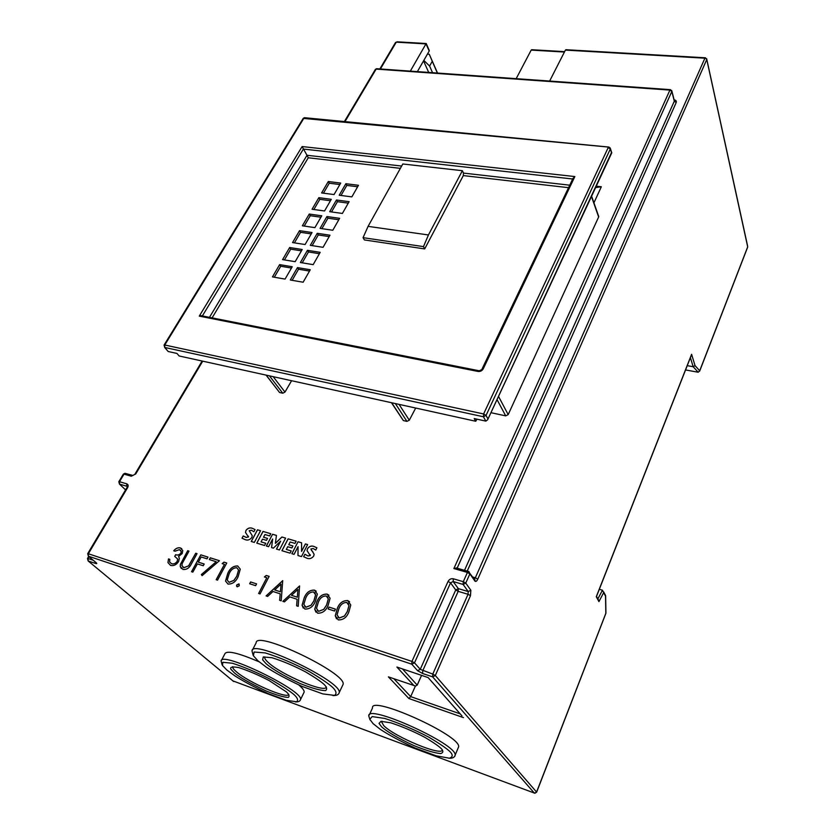 <?xml version="1.0" encoding="UTF-8"?>
<svg xmlns="http://www.w3.org/2000/svg" width="835" height="835" viewBox="0 0 835 835"><rect width="100%" height="100%" fill="white"/><g stroke="black" fill="none" stroke-linecap="round" stroke-linejoin="round"><path stroke-width="1.25" d="M605.824 613.234L605.532 596.159L603.674 592.62L598.935 601.617L596.284 596.722L691.599 354.311L695.033 365.626L699.699 370.792L747.69 246.857L706.765 59.515L477.756 579.187C476.702 581.296 475.752 581.911 474.906 581.056L469.875 573.864L465.763 583.112L470.846 590.241L470.481 595.689L435.306 675.515L536.581 792.05L605.939 613.057M699.699 370.792L698.196 372.243L685.556 369.947M695.033 365.626L693.165 366.722L698.196 372.243M691.599 354.311L691.338 355.23M596.284 596.722L596.534 596.086M598.935 601.617L598.09 599.363M603.674 592.62L602.442 590.199L599.3 589.333M605.532 596.159L605.093 594.635M549.639 81.058L565.41 50.1L704.907 58.189L475.345 577.778L477.756 579.187M687.236 365.657L693.165 366.722L690.399 357.641M458.029 748.264L458.676 746.72C460.262 735.092 370.009 694.689 372.514 707.965L369.352 714.885M303.783 692.862L304.17 692.058C304.347 690.545 302.562 688.176 298.836 684.982M259.132 661.831C238.685 653.043 227.308 650.288 224.991 653.586L221.4 660.475M342.548 685.556L343.112 684.356C346.838 673.146 255.76 629.715 256.147 642.825L252.41 650.121M344.97 121.607L376.147 69.096L669.91 90.096L453.875 568.552L457.204 568.228M566.798 49.766L565.41 50.1M516.176 78.667L531.196 50.09L532.584 49.766M389.548 677.258L388.39 676.861L408.899 698.53L410.684 696.62L393.87 678.74M421.56 675.358L417.208 685.107L415.579 686.067L388.39 676.861M398.159 667.468L396.896 667.04L413.972 685.639M427.708 677.435L396.896 667.04M461.974 715.877L428.125 677.571M410.329 71.121L426.174 43.524M428.908 49.682L429.18 51.06L417.385 71.622M415.392 686.057L410.684 696.62L460.2 713.873M315.755 550.056L316.903 547.791L313.897 546.424C311.434 545.537 309.305 546.267 307.541 548.616L307.03 550.63L310.244 555.546L307.958 555.933L304.9 554.231L303.637 556.694L307.009 558.26C309.555 559.189 311.779 558.458 313.689 556.079L314.127 554.263L310.86 548.992L313.104 548.491L315.755 550.056M294.974 543.418L296.133 541.184L288.106 538.826L281.927 550.714L290.058 553.156L291.217 550.912L286.311 549.44L287.731 546.706L291.916 547.958L292.949 545.965L288.753 544.723L290.173 541.998L294.974 543.418M269.621 535.924L270.78 533.722L262.994 531.425L256.773 543.136L264.57 545.485L265.739 543.272L261.052 541.873L262.482 539.17L266.49 540.37L267.534 538.408L263.516 537.218L264.945 534.536L269.621 535.924M253.892 531.738L255.051 529.557L252.201 528.252C249.853 527.407 247.786 528.117 245.981 530.371L245.511 532.469L248.433 536.947L246.179 537.406L243.225 535.955L242.014 538.199L245.292 539.681C247.755 540.6 249.947 539.859 251.846 537.469L252.233 535.684L249.195 530.726L251.356 530.235L253.892 531.738M335.472 609.143L329.021 607.087L328.103 608.955L334.553 611.032L335.472 609.143M314.409 590.095C309.691 589.99 306.299 592.568 304.211 597.797L302.082 605.25L304.921 609.059C309.702 609.216 313.177 606.648 315.348 601.367L317.352 594.082L314.409 590.095L316.214 591.201M281.207 600.814L282.721 580.649L266.083 595.908L267.638 596.409L272.982 591.504L280.205 593.831L279.642 600.313L281.207 600.814M256.585 583.874L250.604 581.953L249.655 583.748L255.646 585.669L256.585 583.874M237.693 565.942C233.247 565.89 229.949 568.353 227.778 573.353L225.534 581.056L228.007 584.072C232.516 584.187 235.887 581.724 238.142 576.672L240.271 569.167L237.735 565.994C233.289 565.942 229.98 568.405 227.819 573.405L227.778 573.353M219.438 560.713L210.274 557.822L209.324 559.554L216.223 561.736L201.35 574.553L202.101 575.649L219.438 560.713M189.002 551.121L187.698 550.714L180.381 564.408L180.245 566.485L182.969 569.439C186.643 569.846 189.472 567.957 191.445 563.792L197.039 553.657L195.734 553.24L188.585 565.859L183.857 567.675L181.884 565.493L182.26 563.375L189.002 551.121M395.352 403.566L406.927 421.383L409.296 420.214L415.694 408.044M406.927 421.383L403.347 420.569L391.709 402.762M391.458 402.71L403.347 420.569M269.444 375.854L282.752 393.202L284.975 392.095L291.582 380.729M282.752 393.202L279.548 392.481L266.208 375.145M266.062 375.103L279.548 392.481M593.925 202.811L601.346 186.758L596.263 186.184M490.938 412.688L505.718 415.872L508.181 414.619L598.643 216.975L598.142 215.555M173.722 550.797L175.006 551.204L179.441 549.618L181.216 551.497L180.892 553.135C179.274 554.91 177.531 555.421 175.674 554.68L174.713 556.381L177.625 558.98L177.187 561.339C175.538 563.552 173.649 564.335 171.53 563.688L169.63 562.007L169.797 559.335L168.503 558.918L167.96 562.602L170.538 565.399C173.638 566.151 176.31 564.888 178.565 561.611L179.358 558.365L178.586 556.434L182.187 553.553L182.771 550.568L180.381 547.906C177.959 547.374 175.736 548.345 173.722 550.797M207.988 557.102L200.807 554.847L191.528 571.704L192.843 572.132L197.384 563.886L203.249 565.765L204.199 564.022L198.333 562.153L201.183 556.976L207.049 558.834L207.988 557.102M226.755 563.02L223.978 562.143L222.152 563.604L224.469 564.335L216.171 579.699L217.528 580.148L226.755 563.02M239.301 585.773L238.789 583.905L236.743 584.938L236.535 585.93L237.255 586.807L239.301 585.773M269.152 576.369L266.261 575.461L264.403 576.954L266.814 577.716L258.61 593.476L260.019 593.935L269.152 576.369M298.21 606.335L299.567 585.951L282.856 601.357L284.432 601.868L289.797 596.91L297.135 599.269L296.623 605.824L298.21 606.335M327.08 594.082C322.31 593.977 318.897 596.555 316.83 601.837L314.722 609.237L317.624 613.182C322.456 613.349 325.942 610.771 328.103 605.438L330.086 598.246L327.08 594.082L328.927 595.23M336.505 618.818L335.294 615.76L337.371 608.433C339.417 603.1 342.851 600.48 347.694 600.595C342.82 600.438 339.375 603.047 337.33 608.391L335.263 615.719L338.258 619.894C343.164 620.071 346.692 617.462 348.821 612.065L350.773 604.978L347.652 600.553L349.594 601.784M254.341 542.406L260.562 530.716L257.472 529.797L251.241 541.477L254.341 542.406M279.433 549.962L285.612 538.095L281.896 536.999L275.373 543.303L276.448 535.392L272.565 534.254L266.355 546.027L268.599 546.695L272.648 539.013L271.563 547.593L273.389 548.146L280.623 541.163L276.489 549.075L279.433 549.962M301.466 556.59L307.624 544.577L305.401 543.919L301.56 551.413L301.602 542.802L298.032 541.748L291.864 553.699L294.066 554.367L298.053 546.622L297.97 555.536L301.466 556.59M428.699 72.426L423.543 60.892M313.897 546.424L316.893 547.812M312.937 551.956L311.424 550.317M303.679 556.726L304.9 554.231M304.932 554.273L307.958 555.933M308 555.974L310.244 555.546M310.286 555.588L310.244 554.732M307.03 550.63L307.541 548.616M307.572 548.658C309.357 546.309 311.486 545.579 313.939 546.466M288.106 538.826L296.112 541.216M292.928 545.996L288.753 544.723M291.206 550.933L286.311 549.44M281.98 550.724L288.148 538.867M262.994 531.425L270.77 533.753M267.513 538.439L263.516 537.218M265.728 543.303L261.052 541.873M256.825 543.157L263.035 531.477M252.201 528.252L255.051 529.578M242.066 538.231L243.225 535.955M243.267 536.007L246.179 537.406M246.221 537.448L248.433 536.947M248.475 536.989L248.371 536.164M245.511 532.469L245.981 530.371M246.022 530.413C247.849 528.148 249.915 527.449 252.243 528.294M328.155 608.976L329.021 607.087M329.063 607.128L335.461 609.174M303.282 608.078L302.124 605.291L304.211 597.797M304.253 597.839C306.33 592.61 309.733 590.032 314.451 590.136M279.683 600.323L280.205 593.831M266.146 595.929L282.762 580.69M249.717 583.759L250.604 581.953M250.646 581.995L256.575 583.895M225.534 581.056L227.819 573.405M209.387 559.575L210.274 557.822M210.316 557.864L219.417 560.734M202.112 575.639L201.35 574.553M201.392 574.595L216.223 561.736M181.372 568.562L180.287 566.527L180.433 564.45L187.698 550.714L188.992 551.152M182.802 567.069L183.857 567.675M183.898 567.716L188.585 565.859M188.626 565.9L195.734 553.24M195.776 553.292L197.029 553.678M611.471 152.607L487.63 419.796L485.855 421.122L474.196 418.565L475.741 421.257L179.118 355.971L176.989 353.445L168.211 351.525L164.652 347.443M595.585 187.624L601.346 186.758M475.741 421.257L476.994 419.18M173.784 550.818C175.799 548.376 178.012 547.426 180.423 547.948L180.381 547.906M180.423 547.948L181.79 548.731M167.96 562.602L168.503 558.918M168.555 558.959L169.787 559.356M177.187 561.339L177.229 561.381C175.59 563.594 173.701 564.376 171.572 563.729L171.53 563.688M177.229 561.381L177.667 559.033M174.776 556.402L175.674 554.68M175.715 554.722C177.573 555.463 179.316 554.951 180.934 553.177L180.892 553.135M180.934 553.177L181.258 551.538L180.569 550.244M191.58 571.724L200.807 554.847M200.849 554.889L207.978 557.133M204.189 564.053L198.333 562.153M222.214 563.625L223.978 562.143M224.02 562.185L226.744 563.041M216.234 579.72L224.469 564.335M236.743 584.938L239.227 584.166M236.879 586.598L236.785 584.98M264.476 576.975L266.261 575.461M266.302 575.503L269.141 576.4M258.662 593.497L266.814 577.716M296.665 605.834L297.135 599.269M282.919 601.377L299.608 585.993M315.943 612.17L314.764 609.279L316.83 601.837M316.872 601.878C318.939 596.607 322.352 594.019 327.111 594.123M257.472 529.797L260.551 530.736M251.293 541.487L257.514 529.849M281.896 536.999L285.601 538.116M276.542 549.086L280.623 541.163M271.605 547.603L272.648 539.013M266.417 546.038L272.565 534.254M272.607 534.296L276.448 535.423M275.414 543.345L281.938 537.041M305.401 543.919L307.604 544.597M298.011 555.557L298.053 546.622M291.916 553.72L298.032 541.748M298.074 541.79L301.602 542.834M305.443 543.961L301.56 551.413M437.342 73.042L429.253 54.233L427.426 54.118M423.825 60.402L429.587 66.028L432.217 61.414M432.551 72.708L429.587 66.028M314.711 592.683L315.62 594.823L313.918 600.929L311.027 605.281L305.944 607.254L304.785 606.523M281.04 584.103L280.424 591.806L274.694 589.938L281.04 584.103L280.424 591.806M238.58 570.002L236.806 576.265L233.915 580.429L229.051 582.35L227.214 579.991L229.145 573.791C230.763 569.856 233.32 567.831 236.796 567.716L238.58 570.002L236.764 576.223L233.873 580.388L229.009 582.308M297.897 589.447L297.344 597.223L291.519 595.334L297.897 589.447L297.344 597.223M327.414 596.712L328.343 598.935L326.652 604.999L323.761 609.383L318.636 611.366L317.446 610.604M348.07 603.267L348.999 605.615L347.339 611.617L344.448 616.053L339.271 618.046L338.018 617.242M429.253 54.233L437.54 73.062M305.683 598.257C307.228 594.144 309.848 592.036 313.542 591.942L315.578 594.781L313.877 600.887L310.985 605.239L305.902 607.212L303.836 604.352L305.683 598.257M280.383 591.764L274.694 589.938M297.302 597.182L291.519 595.334M318.312 602.306C319.857 598.152 322.487 596.033 326.214 595.95L328.301 598.883L326.61 604.957L323.719 609.341L318.594 611.324L316.496 608.371L318.312 602.306M338.843 608.872C340.367 604.665 343.008 602.526 346.796 602.442L348.957 605.573L347.297 611.575L344.406 616.011L339.229 618.004L337.058 614.894L338.843 608.872M482.025 369.06L572.987 178.377L574.856 176.561L302.103 146.553L307.009 155.279L401.656 166.05M202.206 315.912L199.273 316.121L478.121 371.46C480.344 371.669 482.035 370.803 483.214 368.872L574.856 176.561M402.804 163.984L462.381 170.705L463.467 173.085L463.31 175.59L424.691 248.924L364.373 239.927L363.058 237.662L368.089 226.358L402.804 163.984M462.381 170.705L428.438 234.969L368.089 226.358M400.372 168.357L308.261 157.773L307.009 155.279L209.46 317.342M351.859 196.883L339.208 195.233L345.857 183.721L358.476 185.286L351.859 196.883M334.052 194.565L321.611 192.937L328.291 181.529L340.711 183.074L334.052 194.565M342.392 213.447L329.71 211.693L336.453 200.003L349.113 201.684L342.392 213.447M324.544 210.973L312.06 209.251L318.834 197.665L331.297 199.325L324.544 210.973M320.076 228.393L326.923 216.536L339.615 218.321L332.8 230.262L320.076 228.393M302.374 225.794L309.253 214.042L321.746 215.806L314.889 227.631L302.374 225.794M323.061 247.317L310.296 245.344L317.248 233.299L329.971 235.209L323.061 247.317M305.099 244.53L292.553 242.578L299.525 230.658L312.05 232.527L305.099 244.53M300.381 262.534L307.426 250.323L320.191 252.337L313.167 264.643L300.381 262.534M282.574 259.612L289.661 247.515L302.218 249.498L295.162 261.679L282.574 259.612M303.136 282.22L290.309 279.996L297.458 267.597L310.265 269.736L303.136 282.22M285.069 279.088L272.461 276.907L279.642 264.622L292.24 266.73L285.069 279.088M428.438 234.969L423.481 246.617L363.058 237.662M424.691 248.924L423.481 246.617M345.857 183.721L346.817 185.412L341.014 195.474M357.63 186.769L346.817 185.412M328.291 181.529L329.272 183.209L323.437 193.177M339.855 184.535L329.272 183.209M336.453 200.003L337.434 201.684L331.526 211.944M348.289 203.135L337.434 201.684M318.834 197.665L319.836 199.335L313.897 209.501M330.462 200.755L319.836 199.335M338.801 219.741L327.925 218.206L326.923 216.536M327.925 218.206L321.892 228.665M320.922 217.215L310.276 215.701L309.253 214.042M310.276 215.701L304.222 226.066M317.248 233.299L318.271 234.959L312.123 245.626M329.178 236.597L318.271 234.959M299.525 230.658L300.569 232.307L294.4 242.87M311.257 233.904L300.569 232.307M319.419 253.704L308.47 251.961L307.426 250.323M308.47 251.961L302.207 262.837M301.435 250.844L290.726 249.154L289.661 247.515M290.726 249.154L284.432 259.925M297.458 267.597L298.533 269.225L292.135 280.31M309.503 271.062L298.533 269.225M279.642 264.622L280.737 266.24L274.318 277.23M291.478 268.045L280.737 266.24M706.765 59.515L705.199 57.772L706.765 59.515M706.64 58.627L747.628 246.106M747.628 247.233L699.636 371.21M602.442 590.199L597.85 598.914M470.481 595.689L468.049 594.28L432.78 674.096L435.306 675.515L432.613 676.851L534.39 793.135L536.487 792.258M470.846 590.241L468.226 591.556L468.049 594.28L458.175 591.357L458.352 588.644L468.226 591.556L463.112 584.437L453.154 581.536L458.352 588.644L455.743 589.948L458.175 591.357L422.76 670.745L422.604 673.49L432.613 676.851L432.78 674.096L420.245 669.336L417.563 670.672L422.604 673.49M465.763 583.112L463.112 584.437L463.3 581.682L465.763 583.112M468.988 571.662L469.875 573.864L467.423 572.434L463.3 581.682L453.332 578.791L453.154 581.536L450.524 582.851L414.504 662.833L411.791 664.19L417.563 670.672M474.906 581.056L473.946 578.718M472.767 577.037L475.345 577.778L474.551 578.832L475.073 580.335L468.299 571.338M467.214 571.088L676.204 102.538C676.653 101.056 675.953 100.158 674.116 99.856M705.502 57.803L565.921 49.714M232.631 680.786L534.692 793.187M233.664 681.527L88.155 560.963L95.43 563.406C96.902 563.844 97.152 563.604 96.161 562.696L88.385 556.183L411.791 664.19L411.947 661.414L88.353 553.751L88.385 556.183L87.685 553.688L88.353 553.751L127.598 487.661C128.517 485.772 128.246 484.488 126.763 483.83L119.478 481.711L124.018 474.134L131.293 476.211L135.75 473.936L202.717 361.169M408.899 698.53L463.508 717.63M453.875 568.552L467.423 572.434L468.216 571.38L455.993 567.884M676.204 102.538L674.304 101.202L674.231 100.315M464.521 570.326L674.304 101.202L671.831 91.443L457.142 568.155M531.196 50.09L564.418 52.041M370.009 719.822L368.809 716.065C366.137 703.07 456.62 743.714 455.179 755.028L454.929 756.103M222.131 664.869L221.108 661.017C220.889 650.413 304.18 690.889 300.506 699.626L300.308 700.168M253.172 655.339L251.993 650.935C251.429 638.138 342.767 681.736 339.198 692.633L338.937 693.447M95.607 562.226L96.161 562.696M95.096 561.798L95.43 563.406M93.29 560.295L88.134 558.563L88.155 560.963L87.477 558.5L88.698 556.444M414.504 662.833L420.245 669.336L455.743 589.948L450.524 582.851L448.061 581.431L411.947 661.414L414.504 662.833M417.208 685.107L402.439 668.908M429.18 51.06L426.038 43.9L396.281 42.157L380.405 68.981M373.078 723.621L369.801 719.311L372.17 716.587L384.82 718.455C399.516 723.256 414.191 729.508 428.846 737.19C439.878 743.766 447.017 748.671 450.253 751.917C453.081 754.997 452.779 757.094 449.345 758.201L436.089 755.8L414.901 747.951C399.871 740.916 388.338 734.706 380.29 729.32L373.078 723.621M226.89 670.035L222.507 665.526L222.82 662.291L232.474 663.251C244.968 667.301 258.151 672.937 272.033 680.181C282.877 686.506 290.225 691.338 294.077 694.668C297.573 697.851 298.419 700.221 296.634 701.776L286.342 700.314L267.837 693.457C253.955 686.934 242.912 681.036 234.687 675.745L226.89 670.035M257.848 660.735L253.36 655.705L254.132 652.02L265.227 652.918C279.245 657.27 293.847 663.439 309.044 671.413C320.817 678.396 328.698 683.74 332.706 687.435C336.307 690.983 336.933 693.634 334.584 695.398L322.759 693.895L302.176 686.453C286.969 679.346 274.955 672.885 266.135 667.05L257.848 660.735M453.332 578.791C451.057 578.394 449.293 579.281 448.061 581.431M89.157 556.841L87.477 558.5M396.281 42.157L395.539 42.47L396.281 42.157M397.053 41.813L426.236 43.524M125.48 473.455L123.34 474.144L124.968 473.309L132.974 475.48M118.81 481.711L119.478 481.711L119.489 484.112L118.81 481.711L123.34 474.144M125.584 489.894L119.489 484.112L126.763 486.231L126.763 483.83M131.293 476.211L135.75 473.936M376.992 68.741L375.385 69.399L344.406 121.545M671.664 90.451L671.831 91.443L669.91 90.096L670.588 89.689M381.511 726.711C385.185 730.26 396.041 737.409 414.045 745.655C426.205 750.519 435.108 753.149 440.744 753.556C443.333 752.669 443.521 751.02 441.287 748.63C438.751 746.114 433.229 742.325 424.723 737.263C413.461 731.366 402.157 726.544 390.822 722.828L380.969 721.325L379.038 723.392L381.511 726.711M234.249 672.728C238.747 676.82 249.362 682.894 266.094 690.962C276.896 695.294 284.328 697.434 288.399 697.371C289.724 696.139 289.025 694.282 286.29 691.808L269.246 680.64C258.579 675.066 248.412 670.714 238.758 667.582C232.38 666.445 229.771 666.998 230.909 669.253L234.249 672.728M266.031 663.648C270.519 667.676 282.376 675.39 300.517 683.688C312.478 688.395 320.849 690.691 325.619 690.566C327.372 689.157 326.829 687.08 324.001 684.335C320.88 681.464 314.785 677.352 305.714 671.977C294.035 665.85 282.783 661.09 271.97 657.719L263.307 656.957L262.607 659.775L266.031 663.648M497.023 399.589L505.718 415.872M409.296 420.214L399.067 404.38M284.975 392.095L273.202 376.679M498.516 396.395L508.181 414.619M598.643 216.975L591.462 196.486M127.442 486.972L126.91 487.661L127.598 487.661M326.339 686.923C325.974 693.708 281.155 674.743 268.286 662.52C265.697 660.182 264.497 658.429 264.674 657.228L264.758 656.947M442.383 749.882C442.018 756.614 394.475 736.804 383.724 725.615L381.386 721.513M288.774 694.376C287.751 699.521 248.339 682.404 236.305 671.695C233.706 669.482 232.495 667.854 232.673 666.821L232.725 666.654M168.211 351.525L164.745 347.464L483.423 416.769L485.855 421.122M487.859 418.721L486.033 415.444L483.423 416.769L483.611 413.962L164.756 345.012L164.745 347.464L164.057 345.105L303.22 118.393L609.08 147.117M610.02 147.722L611.533 152.805M305.026 117.745L303.95 118.132L164.756 345.012L164.057 345.105M610.322 148.995L486.033 415.444L483.611 413.962L608.214 147.555L610.322 148.995M302.103 146.553L199.273 316.121M202.362 315.943L303.366 149.058L572.695 178.993M479.373 370.75L483.214 368.872M200.828 315.64L478.737 370.677L478.121 371.46M463.467 173.085L569.741 185.182M568.541 187.677L463.31 175.59M308.261 157.773L212.1 317.874M691.495 354.844L596.482 596.503M596.514 596.451L598.956 600.949M603.684 591.963L605.667 595.731M605.646 595.866L605.939 613.193L536.654 792.164L534.932 793.24M473.894 578.645L474.551 578.832M375.385 69.399L376.533 68.71L670.234 89.648L671.914 91.172L674.252 100.409M531.718 49.714L564.627 51.645M448.823 758.211C452.528 758.472 454.637 757.408 455.179 755.028L458.676 746.72M295.308 701.911C298.335 702.016 300.068 701.254 300.506 699.626L304.17 692.058M332.925 695.565C336.682 695.659 338.78 694.678 339.198 692.633L343.112 684.356M379.862 68.95L395.539 42.47M135.061 473.946L202.133 361.033M87.685 553.688L126.91 487.661M426.226 43.556L429.273 50.497M382.106 721.263L381.543 721.409M591.608 196.194L598.747 216.599M611.804 152.742L487.63 419.796M611.742 152.774L610.427 148.64L608.6 147.033L304.42 117.693L303.22 118.393"/></g></svg>
